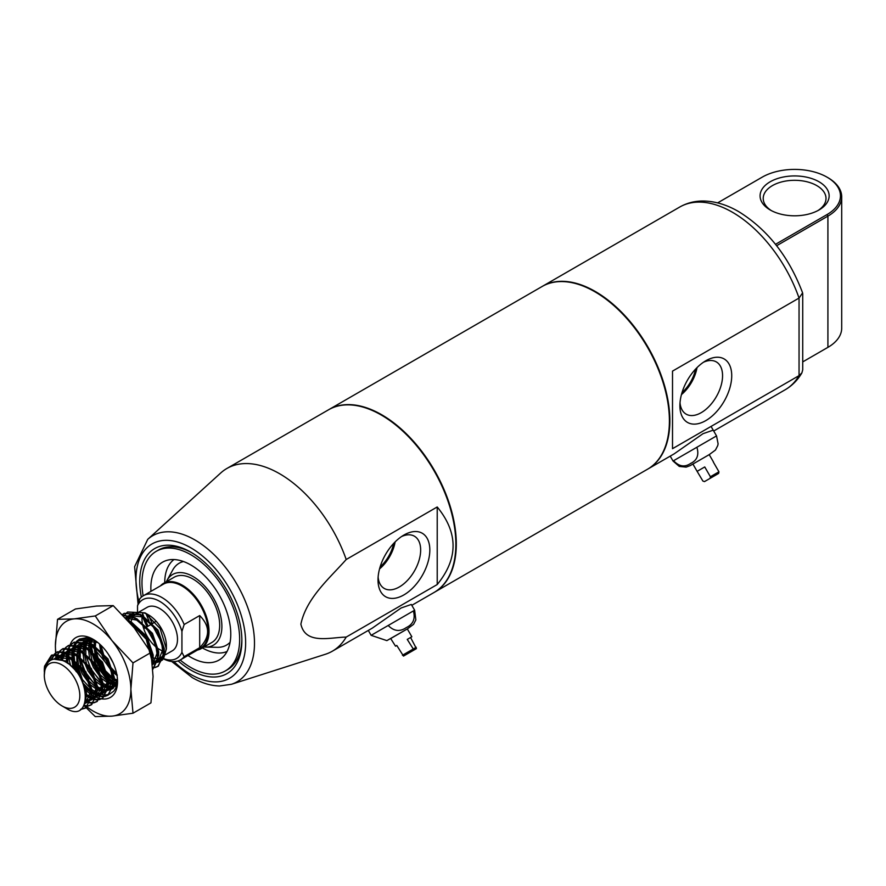 <?xml version="1.0" encoding="UTF-8"?>
<svg xmlns="http://www.w3.org/2000/svg" width="886" height="886" viewBox="0 0 886 886"><rect width="100%" height="100%" fill="white"/><g stroke="black" fill="none" stroke-linecap="round" stroke-linejoin="round"><path stroke-width="1.33" d="M181.929 631.419L181.929 652.329L184.155 656.648A37.046 21.386 60 0 1 180.478 659.86L200.457 648.319A37.046 21.386 -120 0 0 206.128 618.638A37.046 21.386 -120 0 0 181.929 585.989A37.046 21.386 -120 0 0 163.412 584.162L143.432 595.691A37.046 21.386 60 0 1 161.95 597.529A37.046 21.386 60 0 1 184.155 624.53L181.929 631.419A33.901 19.581 -120 0 0 159.735 601.372A33.901 19.581 -120 0 0 137.529 605.78L139.755 598.903A37.046 21.386 60 0 1 143.432 595.691M197.467 650.047A37.677 21.751 -120 0 0 201.211 648.607A37.677 21.751 -120 0 0 206.981 618.417A37.677 21.751 -120 0 0 182.372 585.225A37.677 21.751 -120 0 0 163.545 583.353A37.677 21.751 -120 0 0 160.432 585.879M44.942 668.21L52.052 654.975L68.443 656.127L84.834 672.297L92.022 693.782L86.219 707.748L81.102 709.066M44.344 672.131L44.588 666.128L51.355 655.374L67.746 656.526L81.257 668.509L89.276 683.538L91.214 697.758L85.521 708.147L80.515 709.464M122.423 614.574L124.195 613.322L140.586 614.474L156.977 630.644L164.176 652.129L158.361 666.095L155.316 667.213M154.895 667.291L152.769 667.402M124.195 613.322L139.888 614.873L152.946 626.269L161.651 642.583L163.29 656.725L157.675 666.493L155.028 667.535M154.618 667.623L152.791 667.8M122.888 615.05L135.037 617.686L151.428 633.855L158.627 655.33L152.879 669.262M123.165 615.338L134.34 618.085L146.943 628.894L155.659 644.465L157.819 659.273L152.879 669.218M127.396 619.879L129.489 620.887L145.88 637.056L153.068 658.531L152.547 664.6M128.791 621.285L146.245 639.249L152.303 662.108M117.173 681.068L114.106 679.163M117.03 681.755L114.183 680.083M71.7 644.144L74.247 642.162L90.638 643.314L107.029 659.483L114.228 680.957L108.413 694.934L105.368 696.053M104.947 696.13L101.724 696.152M101.214 696.086L97.36 695.001M96.751 694.746L91.911 691.977M71.301 644.255L73.56 642.56L89.951 643.712L110.706 668.587L113.375 685.299L107.727 695.333L105.08 696.363M104.67 696.451L101.513 696.595M101.026 696.551L97.25 695.632M96.663 695.399L91.989 692.907M66.151 647.345L68.698 645.362L85.089 646.514L101.48 662.684L108.679 684.169L102.865 698.135L99.819 699.253M99.398 699.331L96.175 699.353M95.666 699.287L91.801 698.201M91.192 697.947L85.831 694.79M65.752 647.456L68.012 645.761L84.391 646.913L96.984 657.722L106.265 674.966L107.815 688.588L102.178 698.533L99.531 699.575M99.121 699.663L95.965 699.807M95.478 699.752L91.701 698.832M91.114 698.6L85.887 695.731M60.602 650.557L63.15 648.563L79.541 649.726L95.932 665.895L103.13 687.37L97.316 701.335L94.27 702.465M93.85 702.532L90.627 702.554M90.117 702.487L85.543 701.103M60.193 650.667L62.452 648.973L78.843 650.125L91.878 661.488L100.506 677.513L102.244 691.933L96.629 701.745L93.982 702.775M93.573 702.864L90.416 703.008M89.929 702.963L85.41 701.745M55.043 653.757L57.601 651.775L73.992 652.927L90.383 669.096L97.582 690.571L91.767 704.547L88.722 705.666M88.29 705.732L84.015 705.599M54.644 653.868L56.903 652.174L73.294 653.325L86.241 664.578L94.592 679.64L96.696 695.178L91.081 704.946L88.434 705.976M88.024 706.064L83.749 706.076M116.675 673.582L111.226 667.745M108.978 664.666L105.224 658.165M103.673 654.676L100.949 645.296M117.306 675.099L112.068 670.004M110.528 668.155L102.986 655.086M102.134 652.805L100.052 644.454M113.308 678.576L105.678 670.957M103.429 667.867L99.675 661.377M98.124 657.888L95.943 651.099M113.419 679.562L106.519 673.216M104.98 671.355L97.438 658.287M96.574 656.005L94.348 646.536M94.248 645.551L94.182 640.024M91.114 691.39L82.819 682.918M76.406 671.854L72.984 659.992M72.84 658.951L72.641 652.982M72.685 652.273L73.427 647.954M73.582 647.411L74.922 644.133M75.155 643.723L76.96 641.242L75.266 643.723M91.214 692.376L83.76 685.387M74.734 669.805L72.154 659.35M72.043 658.376L71.999 652.672M72.054 651.985L72.885 647.81M73.051 647.301L74.457 644.122M74.69 643.734L76.55 641.342M76.849 641.054L79.109 639.36L91.79 638.861M67.425 663.16L67.092 656.183M68.953 651.465L67.103 655.452L67.879 651.155M68.089 650.634L69.374 647.334M69.606 646.924L71.412 644.443M66.605 662.606L66.439 655.873M66.505 655.186L67.336 651.011M67.502 650.501L68.909 647.334M69.141 646.935L71.002 644.543M61.511 660.015L62.33 654.355M62.485 653.824L63.825 650.545M64.058 650.136L65.863 647.655M60.846 659.793L61.787 654.222M61.954 653.702L63.36 650.534M63.593 650.136L65.453 647.755M56.449 658.974L58.277 653.746M58.509 653.336L60.314 650.856M55.84 658.962L57.812 653.735M58.044 653.347L59.905 650.955M51.51 659.815L54.766 654.056M50.845 660.125L54.356 654.156M157.586 648.175A25.118 14.497 -120 0 0 159.735 649.56A25.118 14.497 -120 0 0 163.412 651.243M164.143 651.465A25.118 14.497 -120 0 0 165.449 651.775M165.638 654.643L172.294 650.811A25.118 14.497 -120 0 0 176.137 630.677A25.118 14.497 -120 0 0 159.735 608.549A25.118 14.497 -120 0 0 147.176 607.309L137.33 612.99M151.716 657.445A25.118 14.497 -120 0 0 152.303 657.645M153.045 657.877A25.118 14.497 -120 0 0 157.896 658.309M158.572 658.198A25.118 14.497 -120 0 0 161.186 657.213A25.118 14.497 -120 0 0 163.434 655.352L158.14 661.189M164.154 654.389A25.118 14.497 -120 0 0 166.335 647.245M166.391 648.917L166.391 645.717A25.118 14.497 -120 0 0 148.638 614.962L144.983 612.846L160.122 628.539L166.391 648.917L163.434 659.007M184.155 656.648L199.693 647.677C210.226 636.968 210.226 626.269 199.693 615.56L184.155 624.53M180.478 659.86A37.046 21.386 60 0 1 163.533 658.885M62.064 705.954A25.118 14.497 -120 0 0 79.818 695.698A25.118 14.497 -120 0 0 62.064 664.943A25.118 14.497 -120 0 0 44.3 675.198A25.118 14.497 -120 0 0 62.064 705.954L65.974 708.213C92.066 725.069 91.834 674.6 64.213 661.211C54.699 656.847 48.342 658.985 45.12 667.612L44.3 675.198M162.581 659.926L157.863 662.285M157.254 662.363L152.968 662.03M146.921 614.064A25.118 14.497 -120 0 0 137.496 613.057M136.666 613.4A25.118 14.497 -120 0 0 136.079 613.71A25.118 14.497 -120 0 0 133.011 616.7M132.678 617.254A25.118 14.497 -120 0 0 131.139 621.839L146.877 636.48L153.189 654.998L153.068 658.431M131.028 622.603A25.118 14.497 -120 0 0 130.918 623.877M128.525 620.388L130.142 616.268M130.475 615.759L133.963 612.603L129.345 615.438M128.891 615.903L127.905 617.066M127.396 617.786L126.643 619.048M124.86 614.895L127.163 612.348M127.606 612.005L144.983 612.846M44.355 671.898A31.398 18.13 60 0 1 44.3 670.071A31.398 18.13 60 0 1 44.588 666.128M155.294 621.728L152.038 623.921M151.351 624.32L146.489 627.122M145.791 627.532L143.731 628.717M137.529 605.78L137.529 612.868M163.711 658.652A33.901 19.581 -120 0 0 181.929 652.329M142.923 612.747A25.118 14.497 -120 0 0 142.236 615.427L157.974 630.068L164.287 648.585L164.165 652.018M142.125 616.191A25.118 14.497 -120 0 0 142.292 622.847M142.502 624.076A25.118 14.497 -120 0 0 156.589 647.422M199.693 615.56L199.693 647.677M53.946 659.118L55.907 657.656L70.171 658.597L75.997 662.617M90.306 687.082L90.76 691.047L85.831 703.063L84.923 703.517M57.169 659.018L61.455 654.444M62.651 653.857L75.72 655.396L81.545 659.405M95.854 683.87L96.308 687.835L91.513 699.785M90.826 700.15L85.588 700.881M61.223 659.915L63.404 654.665M63.759 654.167L67.004 651.243M68.2 650.656L81.279 652.185L87.105 656.216M101.403 680.647L101.857 684.634L97.061 696.584M96.375 696.95L91.867 697.747M91.225 697.692L85.898 695.964M66.228 662.363L66.915 656.105M69.307 650.955L72.563 648.043M73.748 647.456L86.828 648.984L92.642 652.993M106.951 677.425L107.405 681.434L102.61 693.373M101.923 693.749L97.416 694.546M96.773 694.491L91.989 693.029M91.247 692.664L84.469 687.58M73.139 668.055L71.777 659.073M71.777 658.176L72.464 652.893M72.652 652.251L74.502 648.264M74.856 647.755L78.5 644.62M79.297 644.244L92.377 645.783L98.191 649.792M112.511 674.257L112.954 678.222L108.158 690.172M107.472 690.537L102.964 691.346M102.322 691.279L97.538 689.829M96.796 689.452L90.505 684.845M89.32 683.66L82.265 673.781L78.92 665.652M78.455 663.979L77.326 655.873M77.326 654.975L78.012 649.693M78.201 649.05L80.05 645.052M80.404 644.554L83.661 641.63M84.846 641.043L97.77 642.494M115.723 685.243L113.707 686.971M113.02 687.337L108.513 688.134M107.87 688.079L103.097 686.628M102.344 686.251L96.065 681.644M94.868 680.448L87.825 670.58L84.469 662.451M84.004 660.779L82.874 652.672M82.874 651.775L83.572 646.492M83.749 645.839L85.599 641.852M85.953 641.353L87.271 639.88M115.911 684.889L114.061 684.933M113.419 684.878L108.646 683.416M107.893 683.051L101.613 678.443M100.417 677.247L93.373 667.368L90.018 659.239M89.552 657.578L88.423 649.46M88.423 648.574L89.121 643.291M89.298 642.638L90.682 639.393M117.129 681.312L114.194 680.215M113.441 679.839L107.162 675.232M105.966 674.047L98.922 664.168L95.566 656.039M95.101 654.366L93.971 646.259M93.971 645.362L94.625 640.246M117.03 675.486L112.71 672.031M111.514 670.846L104.47 660.967L101.115 652.838M100.65 651.166L99.553 644M113.098 662.783L108.302 654.167M129.91 622.703L137.053 627.377M151.351 651.808L151.794 657.955M125.69 618.007L136.776 620.145L142.591 624.165M156.9 648.63L157.354 652.594L152.558 664.544M125.624 617.941L128.448 615.792M129.245 615.416L142.325 616.944L148.15 620.964M162.459 645.429L162.902 649.394L158.107 661.333M157.42 661.709L152.913 662.506M128.149 620.211L129.09 617.797M129.533 616.966L129.998 616.224M130.353 615.715L133.963 612.603M53.858 659.14L66.018 661L80.283 674.933L86.595 693.45L85.665 700.416M54.655 659.029L57.291 656.847L66.273 655.795M70.094 657.08L85.831 671.721L92.144 690.238L92.022 693.672M91.28 697.016L87.216 702.266L85.045 703.13M58.099 659.129L61.92 654.256M62.851 653.647L71.821 652.594M75.642 653.879L91.38 668.52L97.693 687.038L97.571 690.471M96.829 693.804L91.546 699.641M90.893 699.851L85.743 699.862M62.363 660.347L64.146 654.92M64.457 654.389L67.469 651.044M68.399 650.446L77.37 649.383M81.191 650.667L96.928 665.32L103.241 683.837L103.119 687.27M102.377 690.604L97.095 696.429M96.441 696.64L91.967 696.795M91.302 696.662L85.787 694.336M67.701 663.348L68 656.67M68.144 655.972L69.706 651.719M70.005 651.188L73.017 647.843M73.948 647.245L82.919 646.182M86.739 647.467L102.477 662.108L108.79 680.625L108.668 684.058M107.937 687.403L102.643 693.229M101.99 693.439L97.515 693.594M96.851 693.461L91.856 691.434M91.059 690.958L83.195 683.848M75.775 671.056L73.25 660.203M73.195 659.217L73.549 653.458M73.693 652.772L75.255 648.519M75.554 647.976L78.566 644.643M79.496 644.033L88.467 642.981M92.288 644.266L108.026 658.907L114.338 677.425L114.216 680.858M113.486 684.191L108.192 690.028M107.538 690.238L103.064 690.382M102.399 690.26L97.405 688.234M96.607 687.746L89.32 681.334M87.548 679.119L81.999 669.506M80.958 666.848L78.799 657.002M78.743 656.005L79.098 650.258M79.242 649.56L80.803 645.307M81.102 644.775L84.115 641.431L81.446 644.244M84.735 641.021L93.251 639.626L85.045 640.833M114.97 686.251L113.574 687.049M113.098 687.027L108.613 687.182L113.098 687.027M107.959 687.049L102.953 685.022L107.959 687.049M102.156 684.546L94.868 678.122L102.156 684.546M93.096 675.918L87.548 666.294L93.096 675.918M86.507 663.636L84.347 653.802L86.507 663.636M84.292 652.805L84.646 647.057L84.292 652.805M84.79 646.359L86.352 642.106L84.79 646.359M86.662 641.575L88.068 639.67L86.662 641.575M116.254 684.158L114.161 683.981L116.254 684.158M113.508 683.848L108.502 681.821L113.508 683.848M107.704 681.345L100.417 674.922L107.704 681.345M98.645 672.707L93.096 663.105L98.645 672.707M92.055 660.435L89.896 650.59L92.055 660.435M89.84 649.604L90.195 643.845L89.84 649.604M90.339 643.158L91.635 639.426L90.339 643.158M117.329 680.138L114.05 678.621M113.253 678.133L105.977 671.721M104.194 669.506L98.645 659.893M97.604 657.235L95.455 647.389M95.389 646.392L95.699 640.943M116.642 673.426L111.525 668.509M109.753 666.305L104.194 656.692M103.153 654.023L101.126 645.473M125.391 617.697L132.867 617.343M136.688 618.627L152.425 633.28L158.738 651.797L158.616 655.23M157.874 658.564L152.591 664.389M126.011 618.362L128.514 615.803M129.445 615.194L138.415 614.142M157.486 661.399L153.012 661.554M695.599 369.074A27.311 15.771 -60 0 1 682.01 392.62M542.31 286.377A105.478 60.901 60 0 1 542.531 286.256A105.478 60.901 60 0 1 595.27 291.472A105.478 60.901 60 0 1 664.179 384.424A105.478 60.901 60 0 1 648.009 468.949A105.478 60.901 60 0 1 647.788 469.082M705.81 360.757L705.821 360.757A36.647 21.153 -60 0 1 731.725 375.719A36.647 21.153 -60 0 1 705.821 420.595A36.647 21.153 -60 0 1 679.905 405.633A36.647 21.153 -60 0 1 705.821 360.757L705.821 360.757M680.016 402.798A30.157 17.41 120 0 0 685.819 413.95A30.157 17.41 120 0 0 701.236 412.654A30.157 17.41 120 0 0 721.027 385.775A30.157 17.41 120 0 0 715.977 361.721A30.157 17.41 120 0 0 703.418 362.274M681.445 394.602A29.094 16.79 120 0 0 697.027 367.601M770.189 209.971A34.532 19.935 180 0 1 770.189 209.96A34.532 19.935 180 0 1 770.189 181.774A34.532 19.935 180 0 1 819.029 181.774A34.532 19.935 180 0 1 819.029 209.96A34.532 19.935 180 0 1 770.189 209.971M817.867 210.602A31.398 18.13 0 0 0 826.007 198.431A31.398 18.13 0 0 0 816.803 185.617A31.398 18.13 0 0 0 782.593 181.685A31.398 18.13 0 0 0 763.211 198.431A31.398 18.13 0 0 0 771.352 210.602M775.516 244.314L827.015 214.578A45.839 26.458 0 0 0 827.026 177.156A45.839 26.458 0 0 0 762.204 177.156L717.638 202.883M827.912 177.665L827.026 177.156A45.839 26.458 0 0 0 827.015 177.156L827.912 177.665A47.091 27.189 180 0 1 841.7 196.891A47.091 27.189 180 0 1 827.912 216.118L776.623 245.721M713.706 431.017L785.195 389.751A105.478 60.901 -120 0 0 799.05 375.631L799.05 298.061A105.478 60.901 -120 0 0 732.456 212.275A105.478 60.901 -120 0 0 679.717 207.047C686.694 203.082 694.336 201.067 702.642 201.011C714.614 201.067 726.642 204.611 738.736 211.654C767.575 229.54 788.861 256.619 802.594 292.867L799.05 298.061L672.518 371.112L672.518 448.681L799.05 375.631L801.874 372.928L802.727 369.783L802.727 293.654M648.009 468.949L674.202 453.831L702.997 433.697L713.208 430.153M802.727 361.898L827.015 347.866A45.839 26.458 180 0 1 827.026 347.866A45.839 26.458 180 0 1 827.015 347.866L827.912 347.356A47.091 27.189 0 0 0 841.7 328.13L841.7 196.891M434.24 592.369A105.478 60.901 -120 0 0 434.461 592.247L647.566 469.203A105.478 60.901 -120 0 0 669.406 420.916A105.478 60.901 -120 0 0 623.367 314.763A105.478 60.901 -120 0 0 542.088 286.51L328.972 409.542A105.478 60.901 -120 0 0 328.75 409.675M434.461 592.247A105.478 60.901 -120 0 0 456.301 543.96A105.478 60.901 -120 0 0 410.262 437.806A105.478 60.901 -120 0 0 328.972 409.542M403.916 594.894A36.647 21.153 -60 0 1 378.012 579.931A36.647 21.153 -60 0 1 403.916 535.055L403.916 535.055A36.647 21.153 -60 0 1 429.821 550.018A36.647 21.153 -60 0 1 403.916 594.894M378.123 577.096A30.157 17.41 120 0 0 383.926 588.249A30.157 17.41 120 0 0 399.331 586.953A30.157 17.41 120 0 0 419.122 560.074A30.157 17.41 120 0 0 414.072 536.019A30.157 17.41 120 0 0 401.513 536.573M411.813 605.315L434.018 592.501A105.478 60.901 -120 0 0 455.858 544.214A105.478 60.901 -120 0 0 381.279 415.025L381.722 415.279A104.858 60.536 60 0 1 455.858 543.705A104.858 60.536 60 0 1 455.858 543.96M381.722 415.279L381.279 415.025A105.478 60.901 -120 0 0 328.529 409.797L226.86 468.495A105.478 60.901 -120 0 0 220.703 473.002L147.74 539.341L134.617 566.686L138.05 603.997M395.533 646.182L396.784 645.451L395.533 646.182L390.693 638.54L407.87 628.617L386.872 640.622L371.134 635.328L414.637 610.21L411.303 604.451L401.103 607.995L372.297 628.13L332.35 651.199A105.478 60.901 -120 0 0 346.204 637.078L437.219 584.538C458.35 558.678 458.35 532.818 437.219 506.969L346.204 559.509A105.478 60.901 -120 0 0 279.599 473.722A105.478 60.901 -120 0 0 226.86 468.495M141.35 597.197A72.209 41.686 60 0 1 190.811 552.155A72.209 41.686 60 0 1 241.867 640.589A72.209 41.686 60 0 1 190.811 670.071A72.209 41.686 60 0 1 178.13 660.901M150.797 624.641A72.209 41.686 60 0 1 149.856 622.681M148.926 620.643A72.209 41.686 60 0 1 146.068 613.699M191.93 552.82A69.064 39.87 -120 0 0 158.494 550.018L156.279 551.302A69.064 39.87 60 0 1 190.811 554.725A69.064 39.87 60 0 1 235.931 615.582A69.064 39.87 60 0 1 225.343 670.923A69.064 39.87 60 0 1 190.811 667.501A69.064 39.87 60 0 1 180.179 660.015M147.74 539.341A84.347 48.697 -120 0 1 194.842 539.917A84.347 48.697 -120 0 1 251.27 619.026A84.347 48.697 -120 0 1 231.434 684.291L325.361 654.278A105.478 60.901 -120 0 0 332.35 651.199M346.204 637.078C329.825 637.399 305.515 644.82 300.886 624.165C306.257 598.072 329.935 577.949 346.204 559.509M225.343 670.923L227.558 669.639A69.064 39.87 -120 0 0 241.856 639.282M437.219 506.969L437.219 584.538M393.694 543.384A27.311 15.771 -60 0 1 380.105 566.929M379.54 568.912A29.094 16.79 120 0 0 395.134 541.9M388.201 625.472C393.849 631.264 399.852 631.984 406.231 627.62C413.175 624.298 415.556 618.738 413.374 610.941L388.201 625.472M413.95 650.047L407.25 639.415L411.846 636.768L410.583 637.488L416.431 648.618L403.495 656.083L396.784 645.451M410.583 637.488L407.25 639.415M697.127 471.352L702.897 481.065L704.492 481.596L710.063 478.385L710.395 476.734L704.747 466.944L697.127 471.352L692.907 464.054L709.764 454.319L690.194 465.626L686.152 467.11L679.274 466.413L673.039 461.03L673.57 460.72C679.086 466.579 684.778 467.476 690.67 463.4C697.127 460.355 699.198 454.972 696.894 447.253L716.541 435.912L711.059 426.432M707.526 441.117L705.666 442.192M673.57 460.72L696.894 447.253L673.57 460.72M710.063 478.385L718.624 473.434L718.956 471.795L713.308 462.005M697.249 471.274L704.747 466.944M163.545 583.353L174.199 577.207A37.677 21.751 60 0 1 193.026 579.067A37.677 21.751 60 0 1 217.646 612.27A37.677 21.751 60 0 1 211.865 642.461L201.211 648.607M166.346 581.737A40.811 23.568 60 0 1 167.033 580.352A40.811 23.568 60 0 1 193.026 576.509A40.811 23.568 60 0 1 221.168 618.649A40.811 23.568 60 0 1 205.563 647.079A40.811 23.568 60 0 1 204.013 646.99M150.952 591.35A56.505 32.627 60 0 1 166.889 560.351A56.505 32.627 60 0 1 190.811 564.969A56.505 32.627 60 0 1 226.539 611.074A56.505 32.627 60 0 1 222.818 657.213A56.505 32.627 60 0 1 190.811 657.257A56.505 32.627 60 0 1 187.998 655.518M152.381 623.722A69.064 39.87 60 0 1 148.693 615.349M143.144 595.868A69.064 39.87 60 0 1 156.279 551.302M107.638 677.004A34.532 19.935 -120 0 0 113.541 681.777L107.882 678.078M106.907 677.247L92.111 652.506M91.812 651.21L90.97 645.086M116.675 683.028L114.239 682.109M94.769 640.312L78.621 640.667M78.212 641.032L75.974 643.745M75.72 644.177L74.269 647.588M74.114 648.142L73.383 652.605M73.339 653.347L73.449 657.678A31.398 18.13 -120 0 0 73.759 659.649M97.172 686.517L102.444 689.341M103.108 689.574L107.527 690.294M108.136 690.272L112.644 688.743M113.397 688.167L117.461 679.053M73.981 660.812A31.398 18.13 -120 0 0 82.376 679.529L79.795 675.21L74.767 661.488M96.297 697.282A34.532 19.935 60 0 1 93.141 695.698A34.532 19.935 60 0 1 92.044 695.045M91.347 694.591A34.532 19.935 60 0 1 84.945 689.33M70.714 665.74A34.532 19.935 60 0 1 68.931 657.19M68.842 656.349A34.532 19.935 60 0 1 68.787 651.409M68.831 650.822A34.532 19.935 60 0 1 69.352 647.378M69.684 646.127A34.532 19.935 60 0 1 70.116 644.809M70.182 644.643A34.532 19.935 60 0 1 93.141 639.304L93.141 639.304A34.532 19.935 60 0 1 117.55 681.6A34.532 19.935 60 0 1 101.602 698.844M91.125 644.377A34.532 19.935 -120 0 0 92.62 651.93M93.074 653.414A34.532 19.935 -120 0 0 106.553 675.918M57.524 619.336L55.397 645.717A53.37 30.811 60 0 1 74.269 618.871A53.37 30.811 60 0 1 93.141 623.932A53.37 30.811 60 0 1 112.001 640.656L95.267 615.958L74.269 618.871L57.524 619.336L75.476 608.97L96.463 606.057L113.209 605.603L134.207 627.842L150.952 652.539L153.068 676.472L150.952 702.864L133 713.219L130.873 689.297L133 662.905L150.952 652.539M95.389 685.166L85.344 671.998L80.681 659.915M100.262 681.323L90.904 668.797L86.23 656.714M105.811 678.122L96.452 665.596L91.601 652.705M84.679 706.197L95.267 716.597L112.001 716.132L133 713.219M133 662.905L112.001 640.656A53.37 30.811 60 0 1 130.873 689.297A53.37 30.811 -120 0 1 112.001 716.132A53.37 30.811 60 0 1 87.193 707.106M95.267 615.958L113.209 605.603M55.873 652.849A53.37 30.811 60 0 1 55.397 645.717L55.596 653.048M55.652 653.89L55.995 658.32M101.425 698.81A34.532 19.935 60 0 1 100.339 698.6M99.974 698.522A34.532 19.935 60 0 1 96.829 697.503M56.959 659.007A53.37 30.811 60 0 1 56.704 657.844M56.482 656.692A53.37 30.811 60 0 1 56.006 653.846M55.962 653.558A53.37 30.811 60 0 1 55.884 652.982M87.083 707.017A53.37 30.811 60 0 1 86.108 706.253M85.554 705.81A53.37 30.811 60 0 1 84.391 704.846M74.546 660.303L73.981 653.702M73.992 652.927L74.546 648.275M74.679 647.699L75.886 644.188M76.096 643.757L76.595 642.826M90.638 688.544L82.376 679.529L77.06 663.658M76.905 662.418L76.827 655.507M76.916 654.688L78.068 649.715M78.311 649.095L80.404 645.429M80.836 645.329L79.463 649.682M79.352 650.402L79.341 656.482M79.474 657.556L84.303 671.455M86.13 674.501L96.297 685.886M107.372 679.374L96.142 665.774L91.402 651.863M91.214 650.701L91.025 644.321M91.114 643.568L92.166 639.47M89.287 678.787L85.045 672.175L80.427 658.376M80.283 657.257L80.261 650.922M80.36 650.18L81.645 645.628M81.9 645.063L84.447 641.519M84.945 641.065L85.754 640.456M115.313 685.952L113.84 686.384M113.198 686.484L108.679 686.085M107.992 685.875L102.71 683.195M101.824 682.574L90.593 668.974L85.975 655.175M85.842 654.045L85.809 647.721M85.909 646.979L87.193 642.428M87.448 641.863L88.91 639.515M116.575 683.316L114.228 682.873M113.541 682.674L108.258 679.994M91.457 651.908L92.011 654.632M827.015 214.578L827.912 216.118L827.912 347.356L827.015 347.866M173.911 661.587A77.547 44.765 -120 0 0 190.811 674.423A77.547 44.765 -120 0 0 245.643 642.771A77.547 44.765 -120 0 0 190.811 547.803A77.547 44.765 -120 0 0 138.869 601.428M142.657 613.577A77.547 44.765 -120 0 0 143.731 616.401M144.241 617.664A77.547 44.765 -120 0 0 148.117 626.192M402.443 655.241L412.898 649.205M416.232 647.278L411.569 649.97M710.395 476.734L718.956 471.795M704.492 481.596L713.053 476.657L704.492 481.596M167.033 580.352L172.737 570.008A47.29 27.3 60 0 1 183.457 561.514M230.083 642.284A47.29 27.3 60 0 1 217.369 647.323L205.563 647.079M227.037 651.487A53.204 30.722 60 0 1 202.396 647.921M164.73 582.678A53.204 30.722 60 0 1 173.966 559.553M90.97 644.986L91.911 651.299M92.233 652.617L100.782 670.159L106.818 676.915M107.826 677.812L113.12 681.6M73.449 657.678L73.161 653.248M73.173 652.506L73.505 649.106A31.398 18.13 -120 0 1 73.582 648.652L73.715 648.031M75.055 644.133L73.848 647.478M94.27 639.991L87.072 637.654A31.398 18.13 -120 0 0 86.861 637.632L79.629 639.05M79.829 638.939L76.905 641.331M109.642 694.092L113.818 691.124L115.734 688.167L117.528 680.271M106.265 694.845L109.244 694.236M102.289 694.58L105.799 694.868M91.546 689.275L96.884 692.675M97.549 692.996L101.746 694.458M86.219 707.748L85.521 708.147M158.361 666.095L157.675 666.493M108.413 694.934L107.727 695.333M102.865 698.135L102.178 698.533M97.316 701.335L96.629 701.745M91.767 704.547L91.081 704.946M79.685 639.016L79.109 639.36M74.247 642.162L73.56 642.56M68.698 645.362L68.012 645.761M63.15 648.563L62.452 648.973M57.601 651.775L56.903 652.174M136.632 613.389L136.079 613.71M52.052 654.975L51.355 655.374M57.291 656.847L55.907 657.656M87.216 702.266L85.831 703.063M92.764 699.065L91.38 699.862M98.313 695.864L96.928 696.662M103.861 692.653L102.477 693.461M109.41 689.452L108.026 690.249M153.81 663.813L152.425 664.622M159.358 660.613L157.974 661.421M542.531 286.256L679.717 207.047M801.874 372.928C797.666 380.083 792.117 385.698 785.195 389.751M231.434 684.291L219.573 685.985C210.624 685.764 201.51 682.962 192.24 677.591L171.685 661.477M142.258 616.279L147.01 626.823M368.31 630.433L371.134 635.328M411.846 636.768L407.316 628.938L413.563 624.342L415.844 619.901L414.637 610.21M670.215 456.135L673.039 461.03M713.44 461.938L709.221 454.64L715.467 450.033L717.749 445.592L718.103 443.853L716.541 435.912"/></g></svg>
